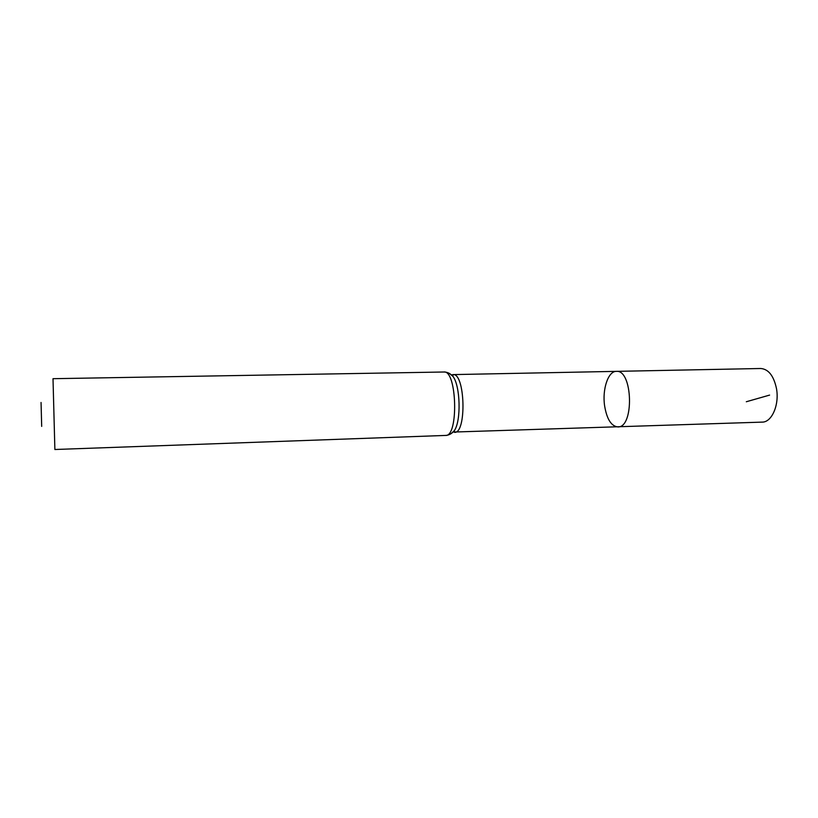 <?xml version="1.0" encoding="UTF-8"?>
<svg xmlns="http://www.w3.org/2000/svg" width="818" height="818" viewBox="0 0 818 818"><rect width="100%" height="100%" fill="white"/><g stroke="black" fill="none" stroke-linecap="round" stroke-linejoin="round"><path stroke-width="1.23" d="M617.805 426.924C634.379 428.029 632.825 369.378 616.332 371.362C608.152 371.127 602.15 389.286 604.594 405.728C606.792 419.041 611.199 426.106 617.805 426.924C634.379 428.029 632.825 369.378 616.332 371.362L760.76 368.499C768.511 369.133 773.756 375.83 776.486 388.601C779.513 404.818 771.793 422.374 762.182 422.119L453.049 432.068M41.053 402.476L41.687 426.393M445.606 435.432C458.775 436.873 456.996 369.869 443.918 372.006L53.006 378.693L54.878 449.501L445.606 435.432C449 435.248 451.925 433.632 454.379 430.595L450.922 433.755M746.313 401.75L769.605 395.094M451.536 374.971L452.978 374.603C465.186 372.63 466.802 433.673 454.511 432.354L454.379 430.595C461.301 420.769 460.37 385.82 452.947 376.372L452.978 374.603L616.332 371.362M449.317 373.407L452.947 376.372C450.329 373.468 447.323 372.016 443.918 372.006"/></g></svg>
